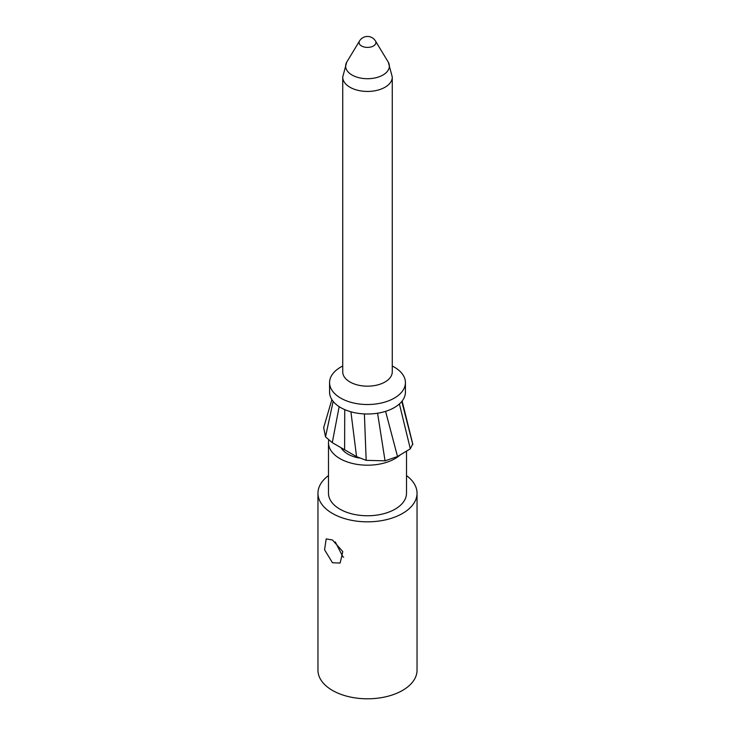 <?xml version="1.0" encoding="UTF-8"?>
<svg xmlns="http://www.w3.org/2000/svg" width="735" height="735" viewBox="0 0 735 735"><rect width="100%" height="100%" fill="white"/><g stroke="black" fill="none" stroke-linecap="round" stroke-linejoin="round"><path stroke-width="1.1" d="M329.574 382.623L329.574 392.104A37.926 21.903 0 0 0 340.682 407.585A37.926 21.903 180 0 0 382.016 412.335A37.926 21.903 180 0 0 405.426 392.104L405.426 382.623A37.926 21.903 180 0 1 382.016 402.853A37.926 21.903 180 0 1 340.682 398.104A37.926 21.903 0 0 1 329.574 382.623A37.926 21.903 0 0 1 340.682 367.132L342.731 365.956M394.318 367.132L392.269 365.956L394.318 367.132A37.926 21.903 180 0 1 405.426 382.623M392.269 77.138L392.269 371.873A24.77 14.305 180 0 1 376.981 385.085A24.77 14.305 180 0 1 349.989 381.989A24.77 14.305 0 0 1 342.731 371.873L342.731 77.138A24.77 14.305 0 0 0 349.989 87.254A24.77 14.305 180 0 0 376.981 90.35A24.77 14.305 180 0 0 392.269 77.138A24.77 14.305 180 0 0 392.269 77.01L388.319 62.218A21.866 12.624 180 0 1 378.902 76.863A21.866 12.624 180 0 1 352.037 75.025A21.866 12.624 0 0 1 346.681 62.218A21.866 12.624 0 0 1 346.856 61.933L359.553 40.94A8.416 4.86 0 0 0 361.546 45.974A8.416 4.86 180 0 0 371.974 46.654A8.416 4.86 180 0 0 375.447 40.94L388.144 61.933A21.866 12.624 180 0 1 388.319 62.218M346.681 62.218L342.731 77.01A24.77 14.305 0 0 0 342.731 77.138M341.04 447.716A27.866 16.087 0 0 0 347.793 454.037A27.866 16.087 180 0 0 359.139 458.015M400.327 454.836A39.01 22.528 180 0 1 339.91 458.594A39.01 22.528 0 0 1 328.49 442.663A39.01 22.528 0 0 1 328.71 440.237M406.51 451.097L406.51 493.231A39.01 22.528 180 0 1 382.43 514.041A39.01 22.528 180 0 1 339.91 509.153A39.01 22.528 0 0 1 328.49 493.231L328.49 442.663M406.51 475.6A49.539 28.601 180 0 1 417.039 493.231A49.539 28.601 180 0 1 386.463 519.654A49.539 28.601 180 0 1 332.468 513.453A49.539 28.601 0 0 1 317.961 493.231A49.539 28.601 0 0 1 328.49 475.6M417.039 493.231L417.039 670.201A49.539 28.601 180 0 1 386.463 696.624A49.539 28.601 180 0 1 332.468 690.422A49.539 28.601 0 0 1 317.961 670.201L317.961 493.231M332.468 539.995L342.776 551.59L340.14 563.038L332.468 562.753L324.567 549.771L326.202 538.902L332.468 539.995M335.289 541.943L342.868 556.744L343.695 557.167M331.88 399.629L323.676 427.605L325.504 436.866L332.284 442.645L344.614 449.783L356.558 456.656L366.177 460.349L385.048 460.827L397.525 456.536L385.581 411.352M333.148 401.383L325.504 436.866M339.157 406.657L332.284 442.645M344.733 409.615L344.614 449.783M350.917 411.784L356.558 456.656M364.385 413.924L366.177 460.349M399.399 403.947L410.323 448.8L397.525 456.536M410.323 448.8L412.73 443.949L402.128 401.034M401.788 401.466L412.831 444.592M377.588 413.208L385.048 460.827M375.447 40.94A9.289 9.289 0 0 0 359.553 40.94"/></g></svg>
